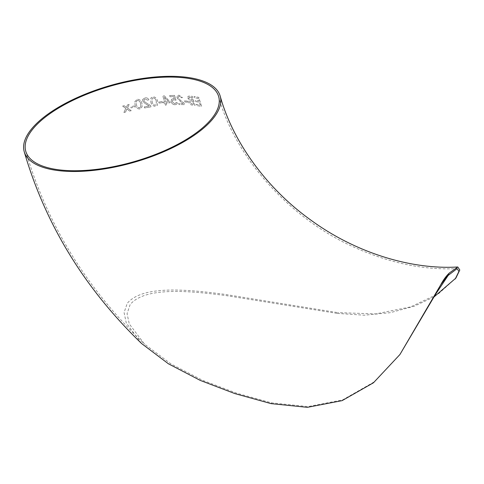 <?xml version="1.0" encoding="UTF-8"?>
<svg xmlns="http://www.w3.org/2000/svg" width="484" height="484" viewBox="0 0 484 484"><rect width="100%" height="100%" fill="white"/><g stroke="black" fill="none" stroke-linecap="round" stroke-linejoin="round"><path stroke-width="0.36" stroke-dasharray="2.42 1.81" d="M141.582 343.531L126.263 322.973L124.085 312.555L127.25 303.311C142.78 284.87 188.252 289.547 224.54 294.314L337.705 312.628L337.148 313.396L226.143 295.597C190.454 290.981 145.388 286.377 130.16 304.527L127.062 313.662L129.276 323.911L144.541 344.136L171.148 364.035L202.669 380.333L236.519 393.147L271.639 402.869L307.951 406.59L342.678 399.881L374.108 381.936L400.564 353.641M455.892 278.076L438.806 293.522L410.734 306.874L375.772 313.91L337.705 312.628M125.755 108.434L123.916 112.5L125.586 112.07L126.875 108.924L129.609 111.072L131.206 110.697L127.522 107.999L129.137 104.502L127.467 104.895L126.427 107.521L124.194 105.7L122.633 106.093L125.755 108.434L122.633 106.087L124.194 105.687L126.427 107.508L127.467 104.883L129.137 104.49L127.522 107.986L131.206 110.685L129.609 111.066L126.875 108.912L125.58 112.058L123.916 112.488L125.755 108.422M134.262 105.966L130.728 106.746L131.031 107.853L134.564 107.073L134.268 105.954L134.57 107.061L131.031 107.847L130.728 106.74L134.268 105.954M135.048 104.822C135.556 107.527 137.153 108.906 139.828 108.973L142.108 106.885L141.933 103.473C141.437 100.763 139.846 99.365 137.16 99.287L134.77 101.797L135.048 104.822L134.77 101.785L137.166 99.274C139.852 99.359 141.443 100.751 141.933 103.461L142.114 106.873L139.828 108.96C137.153 108.9 135.556 107.515 135.048 104.81M142.629 100.981L145.182 103.582L149.296 106.002L144.25 106.849L144.553 107.95L150.99 106.891L150.621 105.548L145.581 102.481L143.948 100.763L143.966 99.928L145.267 98.99L147.493 100.14L148.927 99.795C148.092 98.234 146.767 97.599 144.952 97.895L142.617 99.516L142.629 100.981L142.617 99.504L144.952 97.883C146.767 97.587 148.092 98.222 148.933 99.783L147.499 100.127L145.273 98.978L143.966 99.916L143.954 100.751L145.587 102.469L150.627 105.536L150.996 106.879L144.559 107.938L144.25 106.837L149.302 105.99L145.182 103.57L142.635 100.968M150.845 102.015C151.371 104.689 152.938 106.141 155.552 106.371L157.451 105.222L157.542 101.156C157.04 98.476 155.479 97.012 152.865 96.746L150.839 98.077L150.845 102.015L150.845 98.058L152.871 96.733C155.485 96.994 157.046 98.464 157.554 101.144L157.457 105.21L155.558 106.359C152.944 106.129 151.377 104.677 150.851 102.003M162.14 101.622L158.776 101.961L159.085 103.056L162.442 102.711L162.146 101.61L162.455 102.699L159.091 103.044L158.782 101.949L162.146 101.61M164.536 102.033L163.187 102.148L163.495 103.243L164.844 103.122L165.431 105.185L166.678 105.088L166.091 103.025L170.108 102.765L169.745 101.501L164.33 95.856L162.824 95.971L164.536 102.033L162.83 95.953L164.336 95.844L169.757 101.483L170.12 102.753L166.103 103.013L166.69 105.076L165.437 105.173L164.856 103.11L163.501 103.225L163.193 102.136L164.548 102.021M174.682 103.667L172.358 101.864L172.534 100.351L173.992 99.795L176.001 100.242L174.5 95.421L169.642 95.554L169.993 96.764L173.665 96.649L174.349 98.893L173.072 98.73L171.433 99.401L171.13 101.852C171.868 103.757 173.224 104.719 175.19 104.75L176.902 104.066L177.38 102.838L176.019 102.427L175.704 103.292L174.682 103.667L175.716 103.28L176.031 102.414L177.392 102.826L176.914 104.048L175.202 104.738C173.236 104.707 171.881 103.745 171.142 101.84L171.445 99.389L173.084 98.712L174.361 98.875L173.677 96.631L170.005 96.752L169.654 95.542L174.512 95.408L176.013 100.224L174.004 99.783L172.546 100.339L172.364 101.852L174.694 103.655M176.993 97.707L179.364 100.563L183.103 103.509L178.681 103.473L178.995 104.556L184.622 104.623L184.235 103.31L179.673 99.601L178.154 97.714L178.354 96.576L179.237 96.274L181.24 97.72L182.468 97.641L178.911 95.185L177.277 95.705L176.993 97.707L177.295 95.693L178.923 95.173L182.486 97.629L181.252 97.707L179.255 96.255L178.366 96.564L178.166 97.701L179.685 99.583L184.247 103.298L184.64 104.611L179.007 104.544L178.693 103.461L183.115 103.497L179.376 100.551L177.005 97.689M187.399 101.095L184.477 100.944L184.797 102.021L187.725 102.172L187.417 101.083L187.738 102.16L184.809 102.009L184.489 100.932L187.417 101.083M187.713 98.016L189.746 100.109L188.972 100.376L188.687 102.275C189.48 104.03 190.696 104.968 192.342 105.088L195.058 105.373L192.275 96.334L189.522 96.02L187.986 96.352L187.713 98.016L188.004 96.34L189.534 96.007L192.293 96.316L195.076 105.361L192.354 105.076C190.714 104.955 189.492 104.018 188.706 102.263L188.99 100.363L189.764 100.091L187.732 98.004M195.796 101.598L199.335 102.172L200.243 105.01L196.22 104.381L196.595 105.566L201.58 106.359L198.718 97.369L193.987 96.564L194.35 97.756L198.144 98.379L198.96 100.987L195.427 100.412L195.796 101.598L195.445 100.4L198.984 100.975L198.162 98.361L194.368 97.738L194.005 96.546L198.736 97.357L201.598 106.347L196.613 105.554L196.238 104.369L200.267 104.992L199.36 102.154L195.814 101.586M434.045 296.916L414.014 306.287L390.286 312.67L364.355 315.199L337.148 313.396M193.715 104.175L192.723 100.962L189.934 101.035L189.758 102.281L192.063 104.012L193.697 104.193L192.723 100.962M192.39 99.892L191.591 97.266L189.02 97.23L188.851 98.258L190.841 99.728L192.372 99.904L191.591 97.266M191.573 97.284L189.807 97.078M189.788 97.09L189.002 97.248L188.833 98.27L190.841 99.728M190.823 99.74L192.372 99.904M192.705 100.981L189.916 101.047L189.758 102.281M189.74 102.293L192.063 104.012M192.045 104.024L193.697 104.193M164.481 97.357L165.782 101.936L168.686 101.737L164.493 97.344L165.794 101.924L168.698 101.725L164.518 97.344M156.272 101.289C155.999 99.377 154.965 98.222 153.18 97.828L152.061 98.579L152.151 101.822C152.436 103.739 153.47 104.889 155.255 105.264L156.32 104.592L156.265 101.301C155.987 99.389 154.959 98.234 153.168 97.847L153.18 97.828M153.168 97.847L152.055 98.591L152.151 101.822C152.43 103.751 153.464 104.901 155.249 105.276L156.314 104.605L156.265 101.301M140.614 103.703C140.348 101.761 139.301 100.648 137.468 100.376L136.113 101.822L136.379 104.538C136.651 106.486 137.704 107.587 139.525 107.853L140.832 106.571L140.614 103.715C140.348 101.773 139.301 100.66 137.468 100.388L137.468 100.376M137.468 100.388L136.113 101.834L136.379 104.538C136.651 106.492 137.698 107.599 139.525 107.865L139.525 107.853M139.525 107.865L140.832 106.583L140.614 103.715M271.082 403.632L271.639 402.869M25.743 151.202C47.154 224.546 86.751 288.857 144.541 344.136M218.677 96.606C234.111 154.82 287.169 216.687 351.977 246.241C388.313 262.866 423.361 270.326 457.12 268.62"/><path stroke-width="0.73" d="M449.364 272.982L440.743 284.761A101.858 42.205 -94.5 0 1 449.364 272.982L457.779 266.98L459.8 269.987L455.892 278.076L434.045 296.916M29.796 131.218A101.858 40.19 -15.8 0 0 24.2 151.637A101.858 40.19 -15.8 0 0 133.154 162.576A101.858 40.19 -15.8 0 0 220.22 96.171A101.858 40.19 -15.8 0 0 156.634 76.883A101.858 40.19 -15.8 0 0 29.796 131.218M440.743 284.761L399.899 354.56L373.46 382.777L342.079 400.649L307.37 407.334L271.082 403.632L234.843 393.589L200.328 380.436L168.468 363.829L141.582 343.531C84.555 288.391 45.429 224.431 24.2 151.637M31.248 131.103A100.255 39.555 -15.8 0 0 25.743 151.202A100.255 39.555 -15.8 0 0 132.979 161.965A100.255 39.555 -15.8 0 0 218.677 96.606A100.255 39.555 -15.8 0 0 156.096 77.621A100.255 39.555 -15.8 0 0 31.248 131.103M399.899 354.56L435.231 294.829L448.19 275.396L457.12 268.62L458.929 271.433L455.22 278.99M220.22 96.171C232.387 140.602 265.873 188.082 311.121 220.293C356.248 253.241 412.053 269.83 457.779 266.98"/></g></svg>
